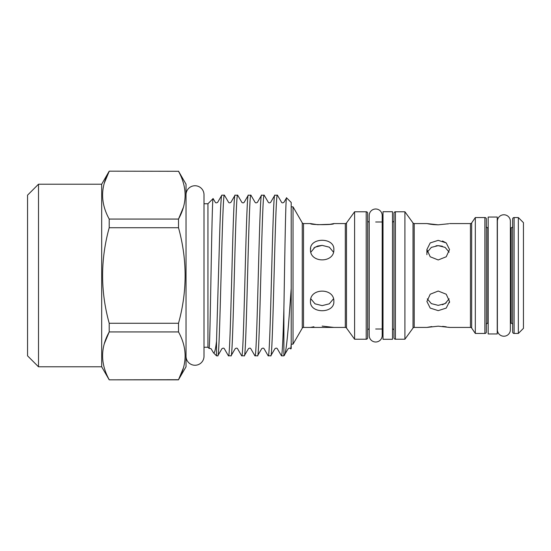 <?xml version="1.0" encoding="UTF-8"?>
<svg xmlns="http://www.w3.org/2000/svg" width="551" height="551" viewBox="0 0 551 551"><rect width="100%" height="100%" fill="white"/><g stroke="black" fill="none" stroke-linecap="round" stroke-linejoin="round"><path stroke-width="0.83" d="M503.876 214.773A6.502 6.502 0 0 0 497.374 221.275L497.374 329.725A6.502 6.502 0 0 0 503.876 336.227A6.502 6.502 0 0 0 510.378 329.725L510.378 221.275A6.502 6.502 0 0 0 503.876 214.773M375.699 341.999A6.502 6.502 0 0 1 369.204 335.497L369.204 215.503A6.502 6.502 0 0 1 375.699 209.001A6.502 6.502 0 0 1 382.201 215.503L382.201 335.497A6.502 6.502 0 0 1 375.699 341.999M186.031 356.277A8.981 8.981 0 0 0 195.02 365.258A8.981 8.981 0 0 0 204.001 356.277L204.001 194.723A8.981 8.981 0 0 0 195.02 185.742A8.981 8.981 0 0 0 186.031 194.723M497.229 217.039L497.229 333.961L488.172 333.961L488.172 217.039L497.229 217.039M178.51 171.292L109.208 171.168L178.51 171.292C187.306 187.257 187.306 203.181 178.51 219.057L109.208 219.057L109.208 227.735L178.51 227.735L178.51 219.057L183.366 207.383M38.508 184.206L38.508 366.794L27.55 355.836L27.55 195.164L38.508 184.206L101.68 184.206L109.208 171.168M38.508 366.794L101.68 366.794L109.208 379.832L178.51 379.708C187.306 363.832 187.306 347.908 178.51 331.943L178.51 323.265C187.312 291.493 187.312 259.645 178.51 227.735M213.457 352.771L216.522 355.836L217.769 355.836C219.98 360.809 222.184 190.191 224.395 195.164L221.853 195.164C220.972 194.648 220.083 218.251 219.202 250.677L216.522 341.159C215.517 349.837 214.497 353.708 213.457 352.771L211.04 348.666L209.001 348.315L207.941 347.254L204.001 347.254M207.941 347.254L207.941 203.746L204.001 203.746M284.192 355.547C286.458 353.949 288.641 324.505 291.204 288.359L291.204 348.535L290.542 348.666C290.143 347.991 289.365 347.991 288.214 348.666L283.896 355.836L283.896 308.739C283.09 338.769 282.284 354.465 281.478 355.836L277.291 348.666C276.816 347.977 276.037 347.977 274.963 348.666L270.768 355.836L268.137 355.76L264.039 348.666C263.557 347.977 262.779 347.977 261.711 348.666L257.524 355.836L254.893 355.76L250.788 348.666C250.319 347.977 249.548 347.977 248.46 348.666L244.272 355.836L241.641 355.76L237.543 348.666C237.123 347.991 236.345 347.991 235.208 348.666L231.021 355.836L228.389 355.76L224.291 348.666C223.878 347.991 223.1 347.991 221.957 348.666L217.769 355.836M291.204 288.359L291.204 202.465L286.568 197.83L283.917 202.334C282.78 203.009 282.002 203.009 281.589 202.334L277.394 195.164L274.763 195.24L270.665 202.334C269.783 203.043 269.005 203.043 268.337 202.334L264.149 195.164L261.511 195.24L257.413 202.334C256.332 203.023 255.554 203.023 255.085 202.334L250.898 195.164L248.267 195.24L244.162 202.334C243.514 203.043 242.736 203.043 241.834 202.334L237.646 195.164L235.015 195.24L230.917 202.334C229.822 203.023 229.051 203.023 228.582 202.334L224.395 195.164M286.568 197.83C285.666 194.613 284.764 259.273 283.896 308.739M283.896 355.836L281.478 355.836M270.768 355.836C272.979 360.809 275.19 190.191 277.394 195.164M274.859 195.164C272.649 190.191 270.438 360.809 268.234 355.836M257.524 355.836C259.728 360.809 261.939 190.191 264.149 195.164M261.608 195.164C259.397 190.191 257.186 360.809 254.982 355.836M244.272 355.836C246.476 360.809 248.687 190.191 250.898 195.164M248.356 195.164C246.145 190.191 243.941 360.809 241.731 355.836M231.021 355.836C233.231 360.809 235.435 190.191 237.646 195.164M235.105 195.164C232.894 190.191 230.69 360.809 228.479 355.836M221.853 195.164L217.666 202.334C216.529 203.016 215.751 203.016 215.338 202.334L213.113 198.574L207.941 203.746M216.522 355.836L216.522 341.159M104.346 182.966L109.208 171.292C100.406 187.168 100.406 203.092 109.208 219.057M104.346 343.617L109.208 331.943L178.51 331.943M178.51 171.168L186.031 184.206L186.031 366.794L178.51 379.708L183.366 368.034M330.435 224.236L333.851 223.575C334.581 225.015 309.772 225.022 310.482 223.575L303.525 223.575A1.46 1.46 0 0 1 302.265 222.845L293.029 206.845L293.029 344.155L302.265 328.155L302.265 222.845M303.525 223.575L303.525 327.425A1.46 1.46 0 0 0 302.265 328.155M346.489 222.969L346.489 328.031L354.596 339.223L354.596 211.777L346.489 222.969A1.46 1.46 0 0 1 345.305 223.575L333.851 223.575M346.489 328.031A1.46 1.46 0 0 0 345.305 327.425L345.305 223.575M448.7 223.747L438.217 224.822L426.901 223.575L414.207 223.575A1.46 1.46 0 0 1 413.023 222.969L404.916 211.777L404.916 339.223L413.023 328.031L413.023 222.969M414.207 223.575L414.207 327.425A1.46 1.46 0 0 0 413.023 328.031M471.663 222.935L471.663 328.065L475.32 333.451L475.32 217.549L471.663 222.935A1.46 1.46 0 0 1 470.458 223.575L449.54 223.575M471.663 328.065A1.46 1.46 0 0 0 470.458 327.425L470.458 223.575M475.32 333.451L484.887 333.451A1.46 1.46 0 0 0 486.347 331.991L486.347 219.009A1.46 1.46 0 0 0 484.887 217.549L475.32 217.549M488.172 227.77L487.807 227.77A1.46 1.46 0 0 1 486.347 226.309M487.807 227.77L487.807 323.23A1.46 1.46 0 0 0 486.347 324.691M510.378 323.23L511.183 323.23A1.46 1.46 0 0 1 512.644 324.691M510.378 227.77L511.183 227.77A1.46 1.46 0 0 0 512.644 226.309M518.339 217.549L514.104 217.549A1.46 1.46 0 0 0 512.644 219.009L512.644 331.991A1.46 1.46 0 0 0 514.104 333.451L518.339 333.451L518.339 217.549L523.45 222.659L523.45 328.341L518.339 333.451M392.498 328.995A1.46 1.46 0 0 1 393.958 330.455M392.498 222.005A1.46 1.46 0 0 0 393.958 220.545M404.916 211.777L395.418 211.777A1.46 1.46 0 0 0 393.958 213.237L393.958 337.763A1.46 1.46 0 0 0 395.418 339.223L404.916 339.223M369.204 222.005L369.129 222.005A1.46 1.46 0 0 1 367.669 220.545M369.129 222.005L369.129 328.995A1.46 1.46 0 0 0 367.669 330.455M354.596 339.223L366.208 339.223A1.46 1.46 0 0 0 367.669 337.763L367.669 213.237A1.46 1.46 0 0 0 366.208 211.777L354.596 211.777M487.807 323.23L488.172 323.23M291.204 344.155L293.029 344.155M291.204 206.845L293.029 206.845M310.482 249.534C309.758 237.205 334.574 237.199 333.851 249.534C334.581 263.302 309.772 263.33 310.482 249.534L310.647 247.874M310.482 301.466C309.758 287.684 334.574 287.684 333.851 301.466C334.581 313.788 309.772 313.808 310.482 301.466M303.525 327.425L345.305 327.425M438.217 259.962L430.214 256.773L426.901 249.534L430.221 242.915L438.217 240.36L446.22 242.915L449.54 249.534L446.227 256.773L438.217 259.962M438.217 310.64L430.214 308.085L426.901 301.466L430.221 294.22L438.217 291.038L446.22 294.22L449.54 301.466L446.227 308.085L438.217 310.64M414.207 327.425L426.901 327.425L438.217 326.178L449.54 327.425L470.458 327.425M375.699 328.995L383.007 328.995M375.699 222.005L383.007 222.005M392.498 211.708L392.498 339.292L383.007 339.292L383.007 211.708L392.498 211.708M427.294 252.144L431.337 247.371L438.217 245.643L436.006 245.808M449.141 298.849L445.105 303.622L438.217 305.357L431.33 303.622L427.294 298.849M431.839 326.578L427.769 327.246M427.776 223.754L430.221 224.195M430.283 224.202L433.851 224.636M433.912 224.636L438.217 224.822M310.867 252.151L315.027 247.179L322.163 245.381L329.319 247.179L333.472 252.144M310.482 223.575L317.596 224.698M317.7 224.705L329.953 224.312M322.163 245.381L317.748 246.015M317.645 246.042L313.912 247.922M333.851 327.425L322.163 326.096M313.912 326.764L310.482 327.425M333.472 298.849L329.312 303.821L322.17 305.619L315.02 303.821L310.867 298.849M447.736 223.933L448.597 223.768M446.289 242.97L442.494 240.994M442.37 246.221L438.217 245.643L445.105 247.371L449.141 252.151M449.451 302.664L449.54 301.466M442.446 304.758L446.276 302.836M449.54 327.425L448.672 327.246M446.227 326.805L442.584 326.364M178.51 323.265L109.208 323.265L109.208 331.943C100.406 347.819 100.406 363.743 109.208 379.708M109.208 227.735C100.406 259.645 100.406 291.493 109.208 323.265M101.68 366.794L101.68 184.206M209.001 348.315C210.241 353.597 211.804 194.675 213.113 198.574M291.204 344.382L290.77 348.969M484.887 333.451L484.887 217.549M514.104 217.549L514.104 333.451M395.418 211.777L395.418 339.223M366.208 339.223L366.208 211.777M511.183 323.23L511.183 227.77M426.901 254.665L426.901 249.534M178.51 379.832L109.208 379.832"/></g></svg>

